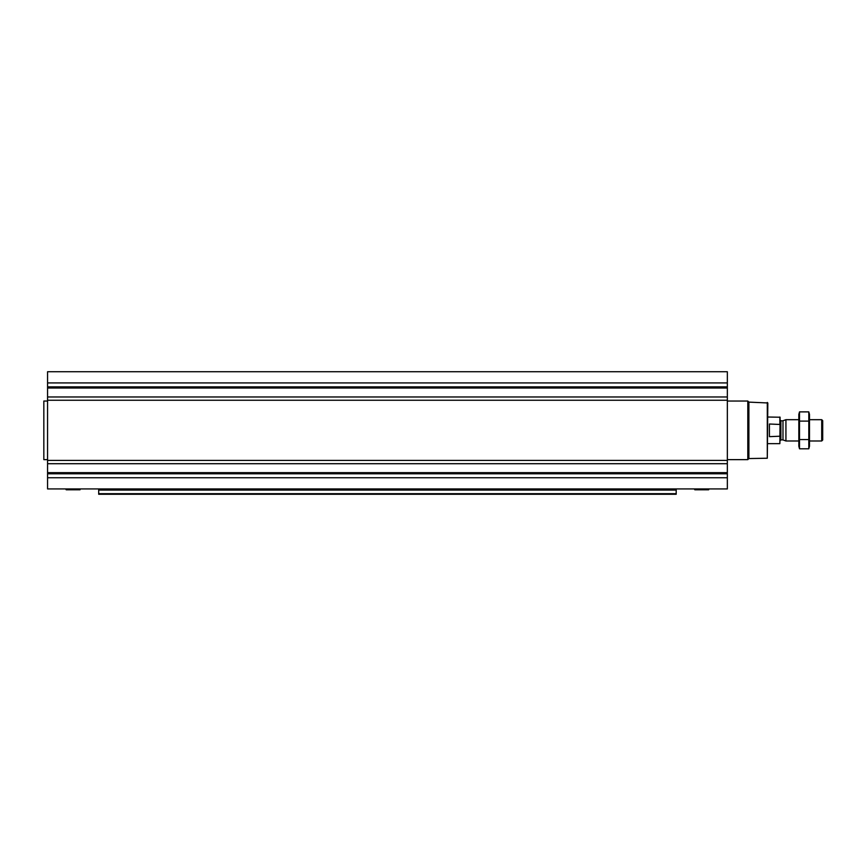<?xml version="1.0" encoding="UTF-8"?>
<svg xmlns="http://www.w3.org/2000/svg" width="866" height="866" viewBox="0 0 866 866"><rect width="100%" height="100%" fill="white"/><g stroke="black" fill="none" stroke-linecap="round" stroke-linejoin="round"><path stroke-width="1.3" d="M727.343 396.974L727.343 488.933L47.565 488.933L47.565 371.731L727.343 371.731L727.343 396.974L47.565 396.974M676.194 490.091L98.702 490.091L98.702 494.27L676.194 494.27L676.194 488.933M98.702 490.091L98.702 488.933M676.194 494.27L98.702 494.27M767.298 402.441L767.298 458.233L767.828 402.971L748.884 402.116L747.802 401.034L727.343 401.034M767.298 458.233L748.884 458.558L748.884 402.116M748.884 458.558L747.802 459.64L747.802 401.034M694.868 489.788L708.669 489.788L694.868 489.788L694.684 488.933M47.565 459.64L43.83 459.64L43.83 401.034L47.565 401.034M43.83 459.64L43.83 401.034M66.227 489.788L80.04 489.788L66.227 489.788L66.043 488.933M780.082 424.47L769.43 424.015L769.43 436.659L780.082 436.204L779.865 443.652L780.082 417.228L767.828 417.022M779.865 424.015L779.865 417.022M821.715 419.685L821.715 440.989L822.7 440.015L822.7 420.66L821.715 419.685L809.483 419.685M798.831 440.989L785.927 440.989L785.927 419.685L798.831 419.685M799.513 411.88L798.831 414.403L798.831 446.261L799.513 448.794L799.513 411.88L808.812 411.88L808.812 448.794L799.513 448.794M799.513 421.114L808.812 421.114M799.513 439.56L808.812 439.56M808.812 411.88L809.483 414.403L809.483 446.261L808.812 448.794M676.194 493.696L98.702 493.696M727.343 382.924L47.565 382.924M727.343 386.896L47.565 386.896M727.343 388.022L47.565 388.022M727.343 400.254L47.565 400.254M727.343 460.42L47.565 460.42M727.343 463.7L47.565 463.7M727.343 472.652L47.565 472.652M727.343 473.778L47.565 473.778M727.343 477.751L47.565 477.751M694.77 489.734L708.669 489.788M694.489 489.258L708.853 488.933M66.141 489.734L80.04 489.788M65.859 489.258L80.224 488.933M782.983 420.757L782.983 439.917L782.983 420.757L785.927 419.685M782.712 439.874L780.883 439.874L780.883 420.8L780.082 419.999M747.802 459.64L727.343 459.64M779.865 443.652L767.828 443.652M821.715 440.989L809.483 440.989M782.983 439.917L785.927 440.989M782.712 420.8L780.883 420.8M780.883 439.874L780.082 440.675"/></g></svg>
